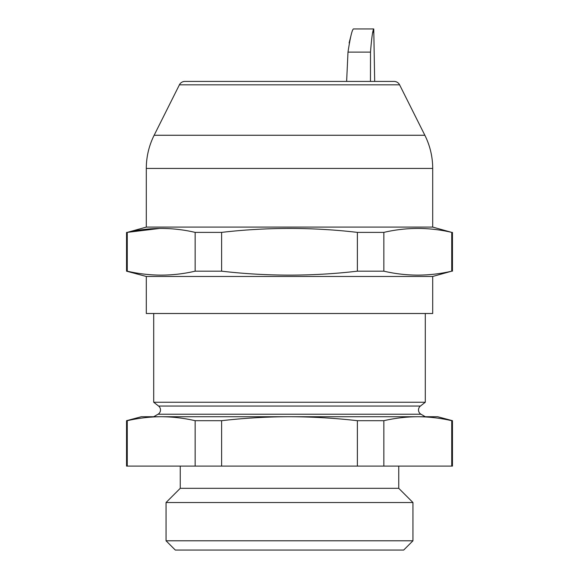 <?xml version="1.0" encoding="UTF-8"?>
<svg xmlns="http://www.w3.org/2000/svg" width="579" height="579" viewBox="0 0 579 579"><rect width="100%" height="100%" fill="white"/><g stroke="black" fill="none" stroke-linecap="round" stroke-linejoin="round"><path stroke-width="0.87" d="M153.703 416.721L158.024 414.231A4.936 4.936 0 0 0 158.595 406.06L420.405 406.06A4.936 4.936 0 0 0 420.976 414.231L425.297 416.721M420.405 406.06L425.297 402.239L425.297 313.5M158.595 406.06L153.703 402.239L425.297 402.239M153.703 402.239L153.703 313.5M161.186 416.721L417.814 416.721M180.25 466.102L180.25 488.321L398.75 488.321L398.75 466.102M180.25 488.321L166.05 502.521L412.95 502.521L412.95 540.793L166.05 540.793L166.05 502.521M398.75 488.321L412.95 502.521M166.05 540.793L175.307 550.05L403.693 550.05L412.95 540.793M451.736 420.694C440.424 418.11 429.104 416.786 417.792 416.721L437.637 416.721L452.452 420.694L451.736 420.694L451.736 466.102L452.452 466.102L452.452 420.694M126.548 466.102L126.548 420.694L127.264 420.694L127.264 466.102L126.548 466.102M127.264 466.102L195.152 466.102L195.152 420.694C183.833 418.11 172.52 416.786 161.208 416.721L141.363 416.721L126.548 420.694M357.388 420.694L357.388 466.102L383.848 466.102L383.848 420.694L357.388 420.694C334.814 418.11 312.19 416.786 289.5 416.721L161.208 416.721C149.896 416.786 138.576 418.11 127.264 420.694M195.152 420.694L221.612 420.694L221.612 466.102L195.152 466.102M383.848 420.694C395.168 418.11 406.48 416.786 417.792 416.721L289.5 416.721C266.897 416.771 244.266 418.096 221.612 420.694M357.388 466.102L221.612 466.102M451.736 466.102L383.848 466.102M399.597 84.823L179.403 84.823A6.174 6.174 0 0 1 184.925 81.415L394.075 81.415A6.174 6.174 0 0 1 399.597 84.823L424.856 135.262A74.069 74.069 0 0 1 432.701 168.431L146.299 168.431A74.069 74.069 0 0 1 154.144 135.262L424.856 135.262M179.403 84.823L154.144 135.262M432.701 168.431L432.701 227.091L146.299 227.091L146.299 168.431M146.299 227.091L127.264 232.382C149.896 227.134 172.52 227.134 195.152 232.382L195.152 271.175C172.52 276.422 149.896 276.422 127.264 271.175L126.548 271.175L126.548 232.382M126.548 271.175L146.299 276.465L432.701 276.465L451.736 271.175C429.104 276.422 406.48 276.422 383.848 271.175L357.388 271.175C312.334 276.429 267.078 276.429 221.612 271.175L221.612 232.382L195.152 232.382M221.612 232.382C267.078 227.127 312.334 227.127 357.388 232.382L357.388 271.175M383.848 271.175L383.848 232.382L357.388 232.382M383.848 232.382C406.48 227.134 429.104 227.134 451.736 232.382L451.736 271.175M432.701 227.091L451.736 232.382M221.612 271.175L195.152 271.175M146.299 276.465L146.299 313.5L432.701 313.5L432.701 276.465M159.876 228.416L127.264 232.382L127.264 271.175M372.767 32.858L373.759 28.95L374.678 81.415M346.633 81.415L347.993 52.11C350.157 37.939 351.952 30.217 353.378 28.95C351.952 30.209 350.157 37.932 347.993 52.11L370.502 52.11L370.459 81.415M353.378 28.95L373.759 28.95C372.71 30.209 371.624 37.932 370.502 52.11M350.954 35.739L349.115 42.962M158.024 414.231L420.976 414.231M452.452 271.175L452.452 232.382"/></g></svg>
